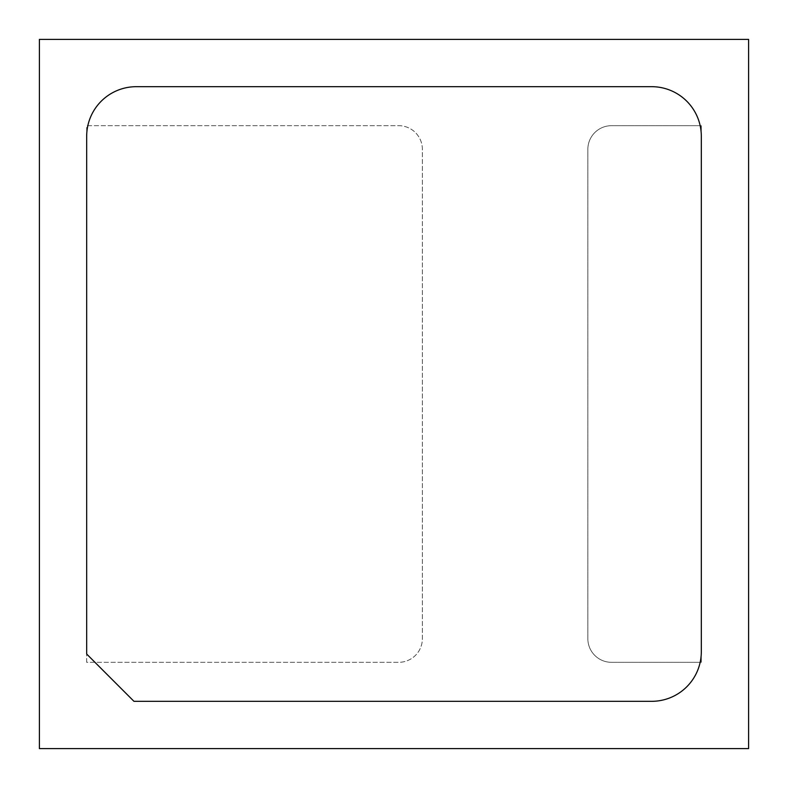 <?xml version="1.0" encoding="UTF-8"?>
<svg xmlns="http://www.w3.org/2000/svg" width="788" height="788" viewBox="0 0 788 788"><rect width="100%" height="100%" fill="white"/><g stroke="black" fill="none" stroke-linecap="round" stroke-linejoin="round"><path stroke-width="0.59" stroke-dasharray="3.94 2.96" d="M86.68 662.314L86.68 125.686L398.728 125.686A23.64 23.64 0 0 1 422.368 149.326L422.368 638.674A23.64 23.64 0 0 1 398.728 662.314L86.68 662.314L86.68 125.686L398.728 125.686A23.64 23.64 0 0 1 422.368 149.326L422.368 638.674A23.64 23.64 0 0 1 398.728 662.314L86.68 662.314M39.4 39.4L39.4 748.6L748.6 748.6L748.6 39.4L39.4 39.4M701.32 125.686L701.32 662.314L611.488 662.314A23.64 23.64 0 0 1 587.848 638.674L587.848 149.326A23.64 23.64 0 0 1 611.488 125.686L701.32 125.686L701.32 662.314L611.488 662.314A23.64 23.64 0 0 1 587.848 638.674L587.848 149.326A23.64 23.64 0 0 1 611.488 125.686L701.32 125.686M133.96 701.32L651.676 701.32A49.644 49.644 0 0 0 701.32 651.676L701.32 136.324A49.644 49.644 0 0 0 651.676 86.68L136.324 86.68A49.644 49.644 0 0 0 86.68 136.324L86.68 654.04L133.96 701.32L651.676 701.32A49.644 49.644 0 0 0 701.32 651.676L701.32 136.324A49.644 49.644 0 0 0 651.676 86.68L136.324 86.68A49.644 49.644 0 0 0 86.68 136.324L86.68 654.04L133.96 701.32"/><path stroke-width="1.18" d="M39.4 39.4L39.4 748.6L748.6 748.6L748.6 39.4L39.4 39.4M133.96 701.32L651.676 701.32A49.644 49.644 0 0 0 701.32 651.676L701.32 136.324A49.644 49.644 0 0 0 651.676 86.68L136.324 86.68A49.644 49.644 0 0 0 86.68 136.324L86.68 654.04L133.96 701.32L651.676 701.32A49.644 49.644 0 0 0 701.32 651.676L701.32 136.324A49.644 49.644 0 0 0 651.676 86.68L136.324 86.68A49.644 49.644 0 0 0 86.68 136.324L86.68 654.04L133.96 701.32"/></g></svg>
